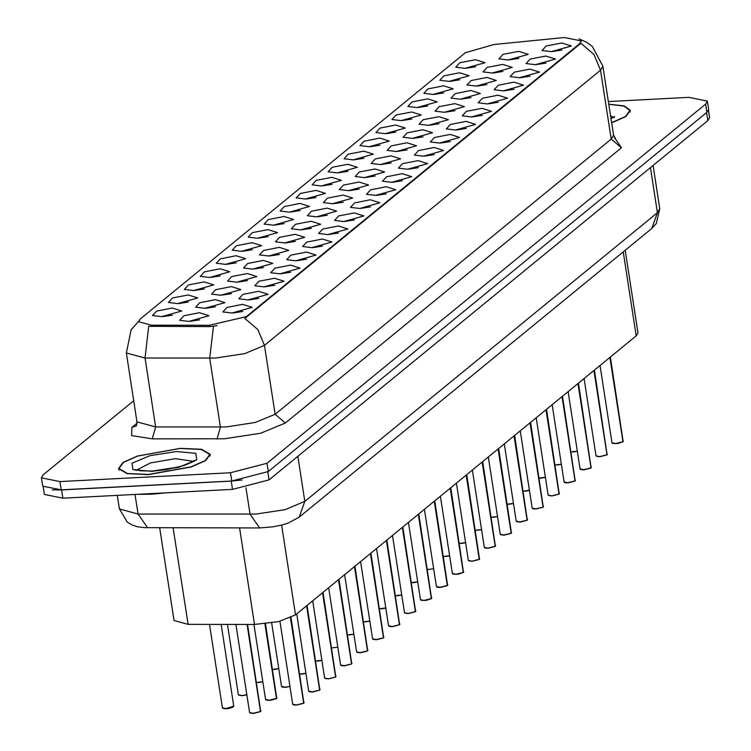 <?xml version="1.0" encoding="UTF-8"?>
<svg xmlns="http://www.w3.org/2000/svg" width="751" height="751" viewBox="0 0 751 751"><rect width="100%" height="100%" fill="white"/><g stroke="black" fill="none" stroke-linecap="round" stroke-linejoin="round"><path stroke-width="1.13" d="M305.357 199.043L296.138 197.917L300.269 193.448L315.946 190.379L325.455 193.382L305.357 199.043M316.077 197.475L306.305 198.987M289.398 212.111L280.17 210.993L284.31 206.516L299.978 203.446L309.496 206.45L289.398 212.111M300.118 210.543L290.346 212.054M273.43 225.187L264.211 224.061L268.342 219.583L284.019 216.513L293.528 219.517L273.43 225.187M284.16 223.61L274.387 225.122M225.544 264.399L216.326 263.272L220.456 258.795L236.133 255.725L245.643 258.729L225.544 264.399M236.265 262.822L226.492 264.333M209.585 277.466L200.357 276.34L204.488 271.871L220.165 268.802L229.684 271.806L209.585 277.466M220.306 275.899L210.533 277.41M193.617 290.534L184.399 289.417L188.529 284.939L204.206 281.869L213.716 284.873L193.617 290.534M204.338 288.966L194.565 290.477M177.658 303.611L168.431 302.484L172.57 298.006L188.238 294.936L197.757 297.95L177.658 303.611M188.379 302.033L178.607 303.554M257.471 238.255L248.243 237.128L252.383 232.66L268.051 229.59L277.57 232.594L257.471 238.255M268.191 236.687L258.419 238.198M241.503 251.322L232.284 250.205L236.415 245.727L252.092 242.657L261.601 245.661L241.503 251.322M252.233 249.754L242.46 251.266M321.325 185.976L312.097 184.849L316.227 180.371L331.904 177.302L341.423 180.306L321.325 185.976M332.045 184.399L322.273 185.91M337.283 172.899L328.065 171.782L332.195 167.304L347.873 164.234L357.382 167.238L337.283 172.899M348.004 171.331L338.232 172.843M353.242 159.832L344.024 158.705L348.154 154.237L363.831 151.167L373.341 154.171L353.242 159.832M363.972 158.264L354.2 159.775M369.21 146.764L359.982 145.638L364.122 141.16L379.79 138.09L389.309 141.094L369.21 146.764M379.931 145.187L370.159 146.698M385.169 133.687L375.951 132.57L380.081 128.092L395.758 125.023L405.268 128.027L385.169 133.687M395.899 132.12L386.127 133.631M401.137 120.62L391.909 119.493L396.049 115.025L411.717 111.955L421.236 114.959L401.137 120.62M411.858 119.043L402.085 120.564M417.096 107.543L407.877 106.426L412.008 101.948L427.685 98.879L437.195 101.883L417.096 107.543M427.817 105.975L418.044 107.487M433.064 94.476L423.836 93.349L427.967 88.881L443.644 85.811L453.163 88.815L433.064 94.476M443.785 92.908L434.012 94.419M449.023 81.408L439.804 80.282L443.935 75.804L459.612 72.744L469.122 75.748L449.023 81.408M459.743 79.831L449.971 81.352M464.982 68.332L455.763 67.214L459.894 62.737L475.571 59.667L485.08 62.671L464.982 68.332M475.712 66.764L465.939 68.275M161.69 316.678L152.472 315.551L156.602 311.083L172.279 308.013L181.789 311.017L161.69 316.678M172.42 315.11L162.648 316.622M348.511 190.679L339.292 189.562L343.423 185.084L359.1 182.014L368.61 185.018L348.511 190.679M359.231 189.111L349.459 190.623M332.552 203.756L323.324 202.629L327.464 198.151L343.132 195.082L352.651 198.095L332.552 203.756M343.273 202.179L333.5 203.699M316.584 216.823L307.366 215.697L311.496 211.228L327.173 208.158L336.683 211.162L316.584 216.823M327.314 215.255L317.542 216.767M300.625 229.89L291.397 228.773L295.537 224.296L311.205 221.226L320.724 224.23L300.625 229.89M311.346 228.323L301.573 229.834M252.74 269.102L243.512 267.985L247.642 263.507L263.319 260.437L272.838 263.441L252.74 269.102M263.46 267.534L253.688 269.046M268.698 256.035L259.48 254.908L263.61 250.44L279.288 247.37L288.797 250.374L268.698 256.035M279.419 254.467L269.647 255.978M204.845 308.323L195.626 307.197L199.757 302.719L215.434 299.649L224.943 302.653L204.845 308.323M215.575 306.746L205.802 308.257M220.813 295.246L211.585 294.129L215.725 289.651L231.392 286.582L240.911 289.586L220.813 295.246M231.533 293.679L221.761 295.19M236.772 282.179L227.553 281.052L231.684 276.584L247.361 273.514L256.87 276.518L236.772 282.179M247.492 280.602L237.72 282.123M284.657 242.967L275.439 241.841L279.569 237.363L295.246 234.303L304.756 237.307L284.657 242.967M295.387 241.39L285.615 242.911M364.479 177.611L355.251 176.485L359.382 172.017L375.059 168.947L384.578 171.951L364.479 177.611M375.2 176.044L365.427 177.555M380.438 164.544L371.219 163.418L375.35 158.94L391.027 155.87L400.536 158.874L380.438 164.544M391.158 162.967L381.386 164.478M396.397 151.467L387.178 150.35L391.309 145.872L406.986 142.803L416.495 145.807L396.397 151.467M407.126 149.9L397.354 151.411M412.365 138.4L403.137 137.273L407.277 132.805L422.944 129.735L432.463 132.739L412.365 138.4M423.085 136.832L413.313 138.344M428.323 125.333L419.105 124.206L423.235 119.728L438.913 116.658L448.422 119.662L428.323 125.333M439.053 123.755L429.281 125.267M444.292 112.256L435.064 111.139L439.204 106.661L454.871 103.591L464.39 106.595L444.292 112.256M455.012 110.688L445.24 112.199M460.25 99.188L451.032 98.062L455.162 93.593L470.839 90.524L480.349 93.528L460.25 99.188M470.971 97.621L461.198 99.132M476.218 86.121L466.991 84.994L471.121 80.517L486.798 77.447L496.317 80.451L476.218 86.121M486.939 84.544L477.167 86.055M492.177 73.044L482.959 71.927L487.089 67.449L502.766 64.379L512.276 67.383L492.177 73.044M502.898 71.476L493.125 72.988M508.136 59.977L498.917 58.85L503.048 54.382L518.725 51.312L528.235 54.316L508.136 59.977M518.866 58.409L509.094 59.92M188.886 321.39L179.658 320.264L183.798 315.795L199.466 312.726L208.985 315.73L188.886 321.39M199.606 319.823L189.834 321.334M247.999 299.959L238.78 298.832L242.911 294.364L258.588 291.294L268.098 294.298L247.999 299.959M258.729 298.391L248.956 299.902M263.967 286.891L254.739 285.765L258.879 281.287L274.547 278.217L284.066 281.221L263.967 286.891M274.688 285.314L264.915 286.826M279.926 273.815L270.707 272.697L274.838 268.22L290.515 265.15L300.024 268.154L279.926 273.815M290.646 272.247L280.874 273.758M295.894 260.747L286.666 259.621L290.797 255.152L306.474 252.083L315.993 255.087L295.894 260.747M306.615 259.179L296.842 260.691M311.853 247.68L302.634 246.553L306.765 242.075L322.442 239.006L331.951 242.01L311.853 247.68M322.573 246.103L312.801 247.614M327.811 234.603L318.593 233.486L322.723 229.008L338.401 225.938L347.91 228.942L327.811 234.603M338.541 233.035L328.769 234.547M343.78 221.536L334.552 220.409L338.692 215.941L354.359 212.871L363.878 215.875L343.78 221.536M354.5 219.968L344.728 221.479M359.738 208.468L350.52 207.342L354.65 202.864L370.327 199.794L379.837 202.798L359.738 208.468M370.468 206.891L360.696 208.403M375.707 195.391L366.479 194.274L370.618 189.796L386.286 186.727L395.805 189.731L375.707 195.391M386.427 193.824L376.655 195.335M391.665 182.324L382.447 181.198L386.577 176.729L402.254 173.659L411.764 176.663L391.665 182.324M402.386 180.747L392.613 182.268M407.633 169.247L398.405 168.13L402.536 163.652L418.213 160.583L427.732 163.587L407.633 169.247M418.354 167.68L408.582 169.191M423.592 156.18L414.374 155.053L418.504 150.585L434.181 147.515L443.691 150.519L423.592 156.18M434.313 154.612L424.54 156.124M439.551 143.112L430.332 141.986L434.463 137.508L450.14 134.448L459.65 137.452L439.551 143.112M450.281 141.535L440.508 143.056M455.519 130.036L446.291 128.919L450.431 124.441L466.099 121.371L475.618 124.375L455.519 130.036M466.24 128.468L456.467 129.979M471.478 116.968L462.259 115.842L466.39 111.373L482.067 108.304L491.576 111.308L471.478 116.968M482.208 115.401L472.435 116.912M487.446 103.901L478.218 102.774L482.358 98.297L498.026 95.236L507.545 98.24L487.446 103.901M498.166 102.324L488.394 103.845M503.405 90.824L494.186 89.707L498.317 85.229L513.994 82.159L523.503 85.163L503.405 90.824M514.125 89.256L504.353 90.768M519.373 77.757L510.145 76.63L514.275 72.162L529.953 69.092L539.471 72.096L519.373 77.757M530.093 76.189L520.321 77.7M535.332 64.689L526.113 63.563L530.244 59.085L545.921 56.015L555.43 59.019L535.332 64.689M546.052 63.112L536.28 64.624M551.29 51.612L542.072 50.495L546.202 46.018L561.879 42.948L571.389 45.952L551.29 51.612M562.02 50.045L552.248 51.556M232.04 313.026L222.812 311.909L226.952 307.431L242.62 304.362L252.139 307.366L232.04 313.026M242.761 311.458L232.988 312.97M560.349 37.879L564.649 37.55L581.283 40.901L579.697 43.614L246.281 316.622L209.341 325.286L151.251 325.164L138.635 321.71L140.23 318.997L465.479 52.673L494.092 44.45L560.349 37.879M625.179 250.261L637.975 332.909L636.2 335.932L295.528 614.881L278.405 621.603L254.476 624.503L188.088 624.372L174.072 620.533L159.71 527.728M180.418 448.338L137.433 456.045L123.051 462.419L118.442 468.577L127.126 473.637L148.332 474.604L191.308 466.897L205.699 460.513L210.308 454.355L201.625 449.305L180.418 448.338M579.002 38.817L586.625 42.197L592.332 46.44L602.884 66.191L600.528 70.218L593.938 54.457L580.87 43.286L244.807 318.462L257.884 329.623L264.465 345.385L244.704 353.59L215.706 358.067L145.009 358.086L126.328 352.961L136.982 421.827L155.673 426.953L226.37 426.925L255.368 422.447L275.129 414.252L611.183 139.076L613.539 135.058L615.642 138.822M133.716 400.734L43.201 474.857L41.427 477.871L42.713 486.141L61.197 489.868L231.74 481.015L268.304 471.506L706.898 112.378L708.672 109.364L707.386 101.094L688.902 97.367L608.357 101.554M217.142 325.652L209.548 326.619L148.698 326.3L145.009 358.086L155.673 426.953L152.293 438.884L131.641 435.618L131.876 427.45L137.048 423.217M611.652 122.845L625.846 116.499L630.38 110.397L624.212 105.938L608.761 104.182M41.427 477.871L59.92 481.598L230.454 472.755L267.027 463.245L705.621 104.117L707.386 101.094M43.248 487.192L44.365 494.43L62.859 498.157L232.51 489.361L269.074 479.851L707.799 120.611L709.573 117.597L708.475 110.528M52.204 489.812L61.582 489.896L231.224 481.1L242.085 479.964M293.097 704.598L296.514 705.086L293.528 704.87L292.74 704.203L296.438 704.954L303.657 703.124L296.532 705.086M303.657 703.18L290.628 617.697M303.657 703.124L290.449 617.782M253.359 713.45L249.585 712.568L253.284 713.309L260.503 711.479L253.378 713.441L260.447 711.648M260.503 711.535L247.239 624.494M260.503 711.479L247.041 624.494M611.633 122.704L625.489 116.461L629.911 110.463L623.874 106.088L608.789 104.323M137.217 494.299L150.82 494.289L166.243 492.797M148.501 474.472L191.036 466.84L205.267 460.523L209.839 454.43L201.24 449.427L180.249 448.469L137.715 456.092L123.474 462.409L118.911 468.511L127.51 473.515L148.501 474.472M309.065 691.53L312.482 692.018L309.496 691.802L308.708 691.136L312.397 691.878L319.626 690.056L312.5 692.009M319.644 690.103L306.755 605.682M319.626 690.056L306.586 605.832M325.023 678.463L328.44 678.951L324.667 678.069L328.365 678.81L335.584 676.98L328.459 678.942M335.613 677.036L322.723 592.614M335.584 676.98L322.545 592.755M340.982 665.386L344.399 665.874L341.414 665.658L340.625 664.992L344.324 665.743L351.552 663.912L344.418 665.874M351.571 663.959L338.682 579.547M351.552 663.912L338.513 579.688M360.367 652.807L356.594 651.924L360.292 652.666L367.511 650.835L360.386 652.797L367.455 651.004M367.53 650.892L354.65 566.47M367.511 650.835L354.472 566.611M276.406 698.571L271.486 700.148L266.342 700.157L265.554 699.5L269.243 700.242L276.471 698.411L269.346 700.373L265.91 699.894M276.471 698.468L265.122 623.884M276.471 698.411L264.934 623.903M383.414 637.928L376.326 639.739L372.552 638.857L376.251 639.599L383.479 637.768L376.345 639.73M383.498 637.824L370.609 553.403M383.479 637.768L370.44 553.543M392.294 626.663L389.309 626.447L388.52 625.78L392.219 626.531L399.438 624.701L392.313 626.663L399.372 624.86M399.457 624.748L386.568 540.335M399.438 624.701L386.399 540.476M415.341 611.793L408.253 613.595L404.479 612.713L408.178 613.454L415.397 611.624L408.272 613.586M415.397 611.68L402.536 527.258M415.397 611.624L402.358 527.399M431.299 598.716L426.38 600.293L421.236 600.302L420.447 599.645L424.137 600.387L431.365 598.556L424.24 600.518L420.804 600.04M431.365 598.613L418.495 514.191M431.365 598.556L418.326 514.332M436.763 586.963L440.18 587.451L437.195 587.235L436.406 586.569L440.105 587.32L447.324 585.489L440.199 587.442M447.324 585.545L434.463 501.124M447.324 585.489L434.285 501.264M463.226 572.581L458.307 574.158L453.153 574.158L452.365 573.501L456.064 574.243L463.292 572.412L456.157 574.374L452.722 573.895M463.292 572.469L450.422 488.047M463.292 572.412L450.253 488.188M468.69 560.828L472.107 561.316L468.333 560.434L472.032 561.175L479.251 559.345L472.126 561.307M479.251 559.401L466.39 474.979M479.251 559.345L466.211 475.12M484.648 547.751L488.066 548.239L485.08 548.023L484.292 547.357L487.99 548.108L495.219 546.277L488.084 548.23M495.238 546.324L482.349 461.912M495.219 546.277L482.18 462.053M500.617 534.684L504.034 535.172L500.26 534.29L503.959 535.031L511.178 533.201L504.052 535.163M511.196 533.257L498.307 448.835M511.178 533.201L498.138 448.976M516.575 521.616L519.992 522.105L516.219 521.222L519.917 521.964L527.136 520.133L520.011 522.095M527.164 520.19L514.275 435.768M527.136 520.133L514.097 435.909M535.961 509.028L532.975 508.812L532.187 508.145L535.876 508.896L543.104 507.066L535.979 509.018L543.039 507.225M543.123 507.113L530.234 422.7M543.104 507.066L530.065 422.841M551.919 495.96L548.146 495.078L551.844 495.82L559.063 493.989L551.938 495.951L559.007 494.149M559.091 494.045L546.202 409.624M559.063 493.989L546.024 409.764M567.878 482.884L564.893 482.668L564.104 482.001L567.803 482.752L575.031 480.922L567.897 482.884L574.966 481.081M575.05 480.978L562.161 396.556M575.031 480.922L561.992 396.697M583.846 469.816L580.861 469.6L580.072 468.934L583.771 469.685L590.99 467.854L583.865 469.807L590.934 468.014M591.009 467.901L578.129 383.479M590.99 467.854L577.951 383.63M599.805 456.749L596.031 455.866L599.73 456.608L606.958 454.777L599.824 456.739L606.892 454.937M606.958 454.834L594.088 370.412M606.958 454.777L593.919 370.553M622.851 441.87L617.932 443.447L612.788 443.456L611.999 442.79L615.698 443.541L622.917 441.71L615.792 443.672L612.356 443.184M622.917 441.766L610.047 357.345M622.917 441.71L609.878 357.485M246.281 316.622L246.422 317.523M209.341 325.286L209.548 326.619M151.251 325.164L151.458 326.497M579.697 43.614L579.838 44.525M623.199 251.885L636.2 335.932M173.134 527.756L188.088 624.372M239.522 527.887L254.476 624.503M281.625 525.099L295.528 614.881M285.427 422.973L275.129 414.252L264.465 345.385L600.528 70.218L611.183 139.076L621.49 147.797L285.427 422.973L260.728 433.224L224.483 438.819L152.293 438.884M138.513 321.381L131.106 329.773L126.328 352.961M213.491 326.281L209.736 358.218L220.4 427.084L217.02 439.016M614.346 137.349L621.49 147.797M267.027 463.245L268.304 471.506M230.454 472.755L231.74 481.015M705.621 104.117L706.898 112.378M59.92 481.598L61.197 489.868M136.222 425.92L131.876 427.45M135.02 494.411L138.062 514.031L147.618 527.709L145.243 527.653L137.827 526.789L132.373 525.099L127.248 522.114L119.371 508.906L138.062 514.031L256.063 514.106L285.061 509.629L304.822 501.424L657.416 212.711L659.772 208.694L656.271 223.657L651.802 228.464L299.198 517.176L304.822 501.424L297.837 456.298M650.432 167.586L657.416 212.711L651.802 228.464M245.999 487.793L250.092 514.257L259.658 527.934L147.618 527.709M707.799 120.611L706.569 112.65M269.074 479.851L267.835 471.872M232.51 489.361L231.224 481.1M62.859 498.157L61.582 489.896M303.836 702.983L290.966 617.547M253.34 713.441L249.942 712.962M260.681 711.338L247.586 624.494M226.089 708.606L233.758 706.1L232.331 707.442L228.276 708.522L224.089 708.7L222.399 707.855L226.089 708.606M233.542 706.578L226.192 708.728M226.154 708.737L222.756 708.249M611.079 119.165L609.333 107.872M613.473 117.316L610.563 115.832M179.386 466.887L151.702 471.168M193.401 461.283L175.312 458.72L150.529 462.879L136.644 470.07M152.303 471.346L178.757 467.263L196.771 459.79L195.814 453.294L176.438 451.586L149.993 455.669L131.969 463.151L132.927 469.647L152.303 471.346M319.795 689.906L307.075 605.428M335.763 676.839L323.033 592.361M351.778 663.715L339.001 579.284M360.349 652.797L356.95 652.319M367.69 650.695L354.96 566.216M242.132 695.67L246.844 694.872L242.132 695.67L238.358 694.788L242.057 695.529L246.826 694.741M242.113 695.661L238.715 695.182M256.56 682.471L262.794 681.673M258.091 682.593L262.812 681.805L258.072 682.593M272.529 669.404L278.752 668.606M274.059 669.526L278.771 668.737L274.04 669.526M276.697 698.223L265.478 623.837M281.869 686.818L285.286 687.306L289.999 686.517L285.286 687.306L282.301 687.09L281.512 686.423L285.211 687.174L289.98 686.386M299.724 674.107L305.948 673.318M301.226 674.229L305.967 673.45L301.264 674.229M315.683 661.04L321.907 660.242M317.194 661.162L321.926 660.382L317.232 661.162M376.307 639.73L372.909 639.251M383.695 637.58L370.928 553.149M392.275 626.663L388.877 626.174M399.607 624.56L386.887 540.072M408.234 613.586L404.836 613.107M415.622 611.436L402.846 527.005M431.534 598.416L418.814 513.937M331.642 647.972L337.866 647.174M347.61 634.895L353.834 634.097M349.121 635.017L353.852 634.238L349.159 635.017M363.568 621.828L369.792 621.03M365.08 621.95L369.821 621.171L365.117 621.95M379.537 608.761L385.761 607.963M381.048 608.883L385.779 608.103M385.779 608.094L381.086 608.873M447.549 585.292L434.773 500.861M463.461 572.271L450.741 487.793M479.476 559.157L466.7 474.726M495.388 546.137L482.668 461.649M511.403 533.013L498.626 448.582M527.315 519.992L514.585 435.505M395.495 595.684L401.719 594.886M397.007 595.806L401.738 595.027L397.044 595.806M411.464 582.616L417.687 581.818M412.966 582.738L417.706 581.959M417.706 581.95L413.003 582.738M427.422 569.549L433.646 568.751M443.381 556.472L449.605 555.674M444.892 556.594L449.633 555.815M449.633 555.806L444.93 556.594M459.349 543.405L465.573 542.607M460.861 543.527L465.592 542.748L460.898 543.527M475.308 530.337L481.532 529.539M475.327 530.469L481.56 529.671L475.327 530.459M535.942 509.028L532.543 508.54M543.273 506.916L530.553 422.438M551.901 495.951L548.502 495.472M559.242 493.848L546.512 409.37M567.859 482.884L564.461 482.395M575.2 480.781L562.48 396.293M583.827 469.816L580.429 469.328M591.168 467.704L578.439 383.226M599.786 456.739L596.388 456.261M607.127 454.637L594.407 370.159M623.142 441.513L610.366 357.082M491.276 517.261L497.5 516.463M492.787 517.383L497.519 516.604L492.825 517.383M507.235 504.193L513.459 503.395M507.254 504.325L508.746 504.315L507.254 504.315M508.765 504.315L513.477 503.527L508.784 504.315M523.203 491.126L529.427 490.328M524.705 491.238L529.446 490.459L524.742 491.238M539.162 478.049L545.386 477.251M540.673 478.171L539.18 478.171M539.18 478.18L545.404 477.383L540.711 478.171M555.12 464.982L561.344 464.184M556.632 465.104L561.372 464.325L556.669 465.104M571.089 451.914L577.312 451.116M572.6 452.027L577.331 451.248L572.637 452.027M602.884 66.191L613.539 135.058M136.982 421.827L136.532 425.686M299.198 517.176L288.187 523.1L282.348 524.911L272.904 526.864L259.658 527.934M659.772 208.694L653.079 165.417M119.371 508.906L117.278 495.341M296.514 705.086L303.601 703.283M292.74 704.203L279.898 621.237M304.108 702.448L303.779 703.133M249.585 712.568L235.945 624.466M260.954 710.812L260.625 711.497M233.758 706.1L221.123 624.438M222.399 707.855L209.482 624.419M614.14 117.635L614.525 116.443L611.014 118.742M630.155 112.077L629.911 110.463M194.068 461.593L194.453 460.401L192.256 462.006L183.76 465.573L165.436 469.807L152.866 471.112L140.193 470.802L135.377 469.553L136.109 470.567M210.083 456.045L209.839 454.43M119.165 470.117L118.911 468.511M312.482 692.018L319.56 690.216M308.708 691.136L296.748 613.886M320.067 689.38L319.748 690.066M328.44 678.951L335.528 677.139M324.667 678.069L312.707 600.819M336.035 676.304L335.706 676.989M344.399 665.874L351.487 664.072M340.625 664.992L328.666 587.742M351.994 663.236L351.675 663.922M356.594 651.924L344.634 574.675M367.962 650.169L367.633 650.854M238.358 694.788L227.469 624.457M265.554 699.5L253.941 624.503M276.912 697.735L276.593 698.421M281.512 686.423L271.684 622.955M372.552 638.857L360.593 561.607M383.921 637.092L383.601 637.777M388.52 625.78L376.561 548.53M399.879 624.025L399.56 624.71M404.479 612.713L392.52 535.463M415.847 610.957L415.519 611.643M420.447 599.645L408.488 522.386M431.806 597.88L431.487 598.566M440.18 587.451L447.267 585.649M436.406 586.569L424.446 509.319M447.774 584.813L447.446 585.498M452.365 573.501L440.405 496.251M463.733 571.746L463.414 572.431M472.107 561.316L479.194 559.504M468.333 560.434L456.373 483.175M479.701 558.669L479.373 559.354M488.066 548.239L495.153 546.437M484.292 547.357L472.332 470.107M495.66 545.601L495.341 546.287M504.034 535.172L511.112 533.36M500.26 534.29L488.3 457.04M511.619 532.525L511.3 533.21M519.992 522.105L527.08 520.293M516.219 521.222L504.259 443.963M527.587 519.457L527.258 520.143M532.187 508.145L520.227 430.896M543.546 506.39L543.226 507.075M548.146 495.078L536.186 417.828M559.514 493.313L559.185 493.998M564.104 482.001L552.145 404.751M575.473 480.246L575.153 480.931M580.072 468.934L568.113 391.684M591.441 467.178L591.112 467.864M596.031 455.866L584.071 378.617M607.399 454.102L607.08 454.787M611.999 442.79L600.04 365.54M623.358 441.034L623.039 441.719"/></g></svg>
